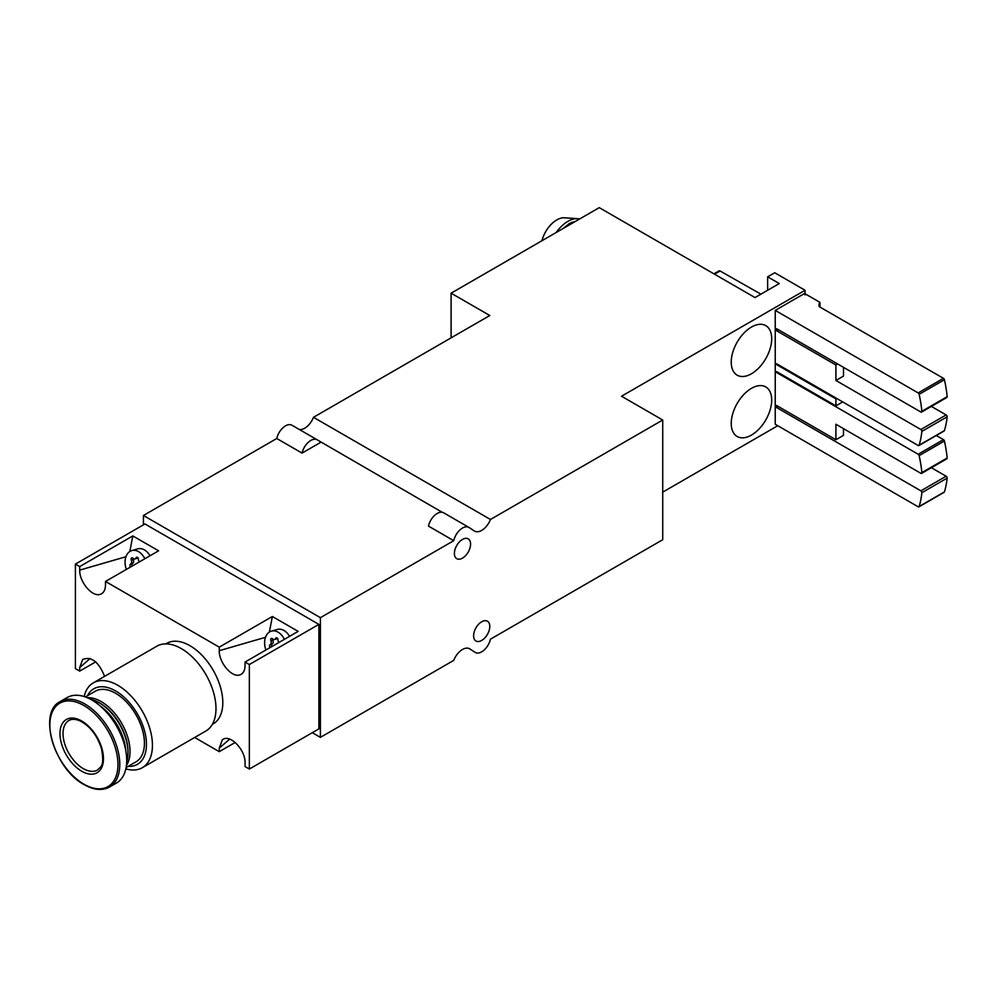<?xml version="1.0" encoding="UTF-8"?>
<svg xmlns="http://www.w3.org/2000/svg" width="997" height="997" viewBox="0 0 997 997"><rect width="100%" height="100%" fill="white"/><g stroke="black" fill="none" stroke-linecap="round" stroke-linejoin="round"><path stroke-width="1.5" d="M144.814 558.769A15.017 10.506 -106.1 0 0 138.558 551.628A15.017 10.506 -106.1 0 0 131.816 550.581A15.017 10.506 -106.1 0 0 126.382 569.412M139.393 561.897A3.003 2.106 -106.1 0 1 138.409 559.217A1.72 1.196 -106.1 0 0 136.053 557.859A3.003 2.106 -106.1 0 1 134.944 558.931A3.003 2.106 -106.1 0 1 133 558.258A1.72 1.196 -106.1 0 0 131.33 560.152A3.003 2.106 -106.1 0 1 130.582 564.04A1.72 1.196 -106.1 0 0 130.632 566.957M284.382 639.339A15.017 10.506 -106.1 0 0 278.113 632.198A15.017 10.506 -106.1 0 0 271.371 631.151A15.017 10.506 -106.1 0 0 265.937 649.982M278.948 642.467A3.003 2.106 -106.1 0 1 277.976 639.787A1.72 1.196 -106.1 0 0 275.608 638.429A3.003 2.106 -106.1 0 1 274.499 639.501A3.003 2.106 -106.1 0 1 272.555 638.828A1.72 1.196 -106.1 0 0 270.885 640.722A3.003 2.106 -106.1 0 1 270.137 644.623A1.72 1.196 -106.1 0 0 270.187 647.539M713.939 273.851L719.036 270.91A2.144 1.234 60 0 1 720.096 270.997L714.55 274.212M760.91 294.152L720.096 270.997M767.64 290.264L767.64 276.842L779.268 283.547L755.003 297.567L599.259 207.65L451.105 293.18L489.789 315.513L313.482 417.307L490.462 519.487L662.718 420.024L621.517 396.233L805.065 290.264L774.719 272.754L767.64 276.842M943.748 431.003A1.433 0.823 -120 0 0 944.421 430.617A108.748 62.786 -120 0 0 947.15 416.808A1.433 0.823 -120 0 0 946.141 414.926L931.397 406.415M843.487 367.332L843.487 376.093L835.91 380.468L920.867 429.52A1.433 0.823 60 0 1 921.864 431.402A108.748 62.786 60 0 1 919.134 445.21A1.433 0.823 60 0 1 918.175 445.485L776.588 363.743L776.588 364.615L835.91 398.862L835.91 405.866L776.588 371.619L776.588 372.504L918.175 454.246A1.433 0.823 60 0 1 919.134 455.629A108.748 62.786 60 0 1 921.864 472.59A1.433 0.823 60 0 1 920.867 473.313L835.91 424.261L835.91 439.739L776.588 405.492L776.588 407.536L920.867 490.836A1.433 0.823 60 0 1 921.864 492.705A108.748 62.786 60 0 1 919.134 506.513A1.433 0.823 60 0 1 918.175 506.788L775.23 424.261L775.23 310.403L918.175 392.93A1.433 0.823 60 0 1 919.134 394.326A108.748 62.786 60 0 1 921.864 411.287A1.433 0.823 60 0 1 920.867 412.01L776.588 328.711L776.588 330.755L835.91 365.002L837.679 363.98M778.358 406.514L776.588 407.536M943.748 492.319A1.433 0.823 -120 0 0 944.421 491.92A108.748 62.786 -120 0 0 947.15 478.111A1.433 0.823 -120 0 0 946.141 476.23L931.397 467.718M777.348 372.068L776.588 372.504M921.577 473.388L946.863 458.782A1.433 0.823 -120 0 0 947.15 457.997A108.748 62.786 -120 0 0 944.421 441.035A1.433 0.823 -120 0 0 943.449 439.64L936.283 435.515M921.577 412.073L946.863 397.479A1.433 0.823 -120 0 0 947.15 396.694A108.748 62.786 -120 0 0 944.421 379.732A1.433 0.823 -120 0 0 943.449 378.337L819.06 306.528L819.571 303.312A1.433 0.823 180 0 0 819.571 302.141L806.922 294.85A1.433 0.823 180 0 0 804.903 294.85L805.912 294.265L804.554 293.479L775.23 310.403M751.464 388.356A28.601 16.513 -60 0 1 765.771 386.936A28.601 16.513 -60 0 1 771.69 400.034A28.601 16.513 -60 0 1 759.203 428.822A28.601 16.513 -60 0 1 737.157 436.487A28.601 16.513 -60 0 1 732.783 413.568A28.601 16.513 -60 0 1 751.464 388.356M751.464 327.053A28.601 16.513 -60 0 1 765.771 325.633A28.601 16.513 -60 0 1 771.69 338.731A28.601 16.513 -60 0 1 759.203 367.507A28.601 16.513 -60 0 1 737.157 375.171A28.601 16.513 -60 0 1 732.783 352.253A28.601 16.513 -60 0 1 751.464 327.053M805.065 293.766L805.065 290.264M777.76 425.719L662.718 492.144M835.91 380.468L835.91 365.002M443.852 512.944A12.874 7.428 120 0 0 443.64 512.807A12.874 7.428 120 0 0 428.461 526.092L453.747 540.686L320.398 617.666L143.418 515.486L143.418 524.833M490.462 519.487A14.307 8.263 120 0 1 474.547 531.089A14.307 8.263 120 0 1 474.31 530.94L469.138 527.538A12.874 7.428 120 0 0 468.926 527.413A12.874 7.428 120 0 0 453.747 540.686M144.939 523.961L318.878 624.384L249.35 664.525L245.063 662.045L245.063 665.585C244.938 670.657 243.181 673.773 239.754 674.919C231.827 677.848 218.841 662.494 219.265 650.692L219.265 647.153L105.495 581.463L105.495 585.015C105.383 590.074 103.613 593.19 100.199 594.349C92.26 597.278 79.286 581.924 79.71 570.122L79.71 566.583L75.411 564.103L144.939 523.961M194.677 737.468L219.265 751.663L219.265 748.124L222.219 740.061C229.185 733.007 245.611 749.507 245.063 763.017L245.063 766.556L249.35 769.036L318.878 728.894L318.878 624.384M320.398 617.666L320.398 737.369L312.31 732.695M320.398 737.369L453.722 660.388A14.307 8.263 120 0 1 469.637 648.785A14.307 8.263 120 0 1 469.874 648.922L475.058 652.337A12.874 7.428 120 0 0 475.27 652.462A12.874 7.428 120 0 0 490.449 639.189L662.718 539.726L662.718 420.024M299.387 429.533A14.307 8.263 120 0 0 313.482 417.307M292.158 425.358A12.874 7.428 120 0 0 291.947 425.233A12.874 7.428 120 0 0 276.767 438.506L302.054 453.099A12.874 7.428 -60 0 1 317.233 439.827A12.874 7.428 -60 0 1 317.445 439.964L442.257 512.296M489.789 626.428A11.441 6.605 120 0 0 487.421 621.193A11.441 6.605 120 0 0 475.98 627.798A11.441 6.605 120 0 0 475.98 641.009A11.441 6.605 120 0 0 484.791 637.943A11.441 6.605 120 0 0 489.789 626.428M470.572 544.1A11.441 6.605 120 0 0 468.204 538.866A11.441 6.605 120 0 0 456.763 545.471A11.441 6.605 120 0 0 456.763 558.681A11.441 6.605 120 0 0 465.587 555.616A11.441 6.605 120 0 0 470.572 544.1M302.054 453.099L320.884 442.232M276.767 438.506L143.418 515.486M451.105 337.846L451.105 293.18M778.358 329.733L776.588 330.755M836.67 398.426L835.91 398.862M842.727 401.928L835.91 405.866M777.348 364.179L776.588 364.615M819.06 303.599L819.06 306.528M843.487 428.648L843.487 435.353L835.91 439.739M568.676 223.976A25.598 14.781 -60 0 1 575.032 221.633L569.013 223.914L562.956 228.612M556.201 232.513A28.24 16.313 -60 0 1 567.916 221.371A28.24 16.313 -60 0 1 577.338 218.655A28.24 16.313 -60 0 1 577.637 218.679M541.957 240.738A22.171 12.799 -60 0 1 556.787 219.913A22.171 12.799 -60 0 1 564.427 217.795L577.575 218.667M104.61 676.352C98.616 661.696 91.288 656.076 82.664 659.491L79.71 667.554L79.71 671.093L75.411 668.613L75.411 564.103M249.35 769.036L249.35 664.525M219.265 751.663L235.242 742.441M79.71 671.093L95.687 661.871M219.265 647.153L272.368 616.495L298.153 631.388L245.063 662.045M79.71 566.583L132.813 535.925L158.598 550.818L105.495 581.463M129.822 551.491L132.813 535.925M131.816 550.581L137.698 548.873A15.017 10.506 73.9 0 1 144.44 549.92A15.017 10.506 73.9 0 1 150.024 555.765M269.377 632.073L272.368 616.495M271.371 631.151L277.266 629.456A15.017 10.506 73.9 0 1 284.008 630.503A15.017 10.506 73.9 0 1 289.579 636.335M272.667 638.927A1.72 1.196 -106.1 0 0 272.854 640.161A3.003 2.106 -106.1 0 1 272.106 644.05A1.72 1.196 -106.1 0 0 271.832 646.579M274.499 639.501L276.456 638.94A3.003 2.106 -106.1 0 0 277.378 638.23M133.1 558.357A1.72 1.196 -106.1 0 0 133.286 559.591A3.003 2.106 -106.1 0 1 132.539 563.479A1.72 1.196 -106.1 0 0 132.277 566.009M134.944 558.931L136.901 558.357A3.003 2.106 -106.1 0 0 137.823 557.659M125.871 768.849A48.99 28.277 -120 0 0 142.297 767.715L205.843 731.025A48.99 28.277 -120 0 0 205.843 674.471A48.99 28.277 -120 0 0 156.853 646.193L93.307 682.87A48.99 28.277 -120 0 0 84.122 696.529M142.297 767.715A48.99 28.277 -120 0 0 142.297 711.16A48.99 28.277 -120 0 0 93.307 682.87M128.227 766.344A43.619 25.187 -120 0 0 137.424 713.964A43.619 25.187 -120 0 0 87.462 695.744M126.133 767.553L135.991 761.858A40.765 23.529 -120 0 0 135.991 714.799A40.765 23.529 -120 0 0 95.226 691.257L85.368 696.953M126.432 765.534A40.765 23.529 -120 0 0 121.584 723.112A40.765 23.529 -120 0 0 87.275 697.701M126.719 761.77A40.765 23.529 -120 0 0 128.002 752.685L128.002 751.526A39.332 22.707 -120 0 0 100.186 703.346L99.177 702.773A40.765 23.529 -120 0 0 90.677 699.333M128.002 752.685A40.765 23.529 -120 0 0 99.177 702.773M125.796 750.629A40.765 23.529 -120 0 0 99.862 705.702M109.57 787.019L116.512 783.006A49.339 28.489 -120 0 0 116.512 726.04A49.339 28.489 -120 0 0 67.173 697.551L60.231 701.564C37.425 712.232 54.337 769.148 84.184 784.651C93.905 790.123 102.367 790.908 109.57 787.019A49.339 28.489 -120 0 0 109.57 730.053A49.339 28.489 -120 0 0 60.231 701.564M81.729 771.229A30.745 17.759 -120 0 0 100.56 744.435A30.745 17.759 -120 0 0 62.898 722.7A30.745 17.759 -120 0 0 81.729 771.229M212.311 724.395L213.184 723.897A46.485 26.832 -120 0 0 213.184 670.233A46.485 26.832 -120 0 0 166.698 643.389L165.838 643.888M946.141 414.926L920.867 429.52M946.141 476.23L920.867 490.836M943.449 439.64L918.175 454.246M943.449 378.337L918.175 392.93M947.15 416.808L921.864 431.402M944.421 430.617L919.134 445.21M947.15 478.111L921.864 492.705M944.421 491.92L919.134 506.513M944.421 441.035L919.134 455.629M947.15 457.997L921.864 472.59M944.421 379.732L919.134 394.326M947.15 396.694L921.864 411.287M819.571 303.312L819.571 306.814M79.71 667.554L90.154 658.519M219.265 748.124L229.709 739.089M79.71 570.122L125.946 556.737M219.265 650.692L265.501 637.307M272.106 644.05L270.137 644.623M272.854 640.161L270.885 640.722M277.116 637.993L275.608 638.429M132.539 563.479L130.582 564.04M133.286 559.591L131.33 560.152M137.549 557.423L136.053 557.859M83.91 784.19A48.155 27.804 -120 0 0 113.396 742.229A48.155 27.804 -120 0 0 54.411 708.182A48.155 27.804 -120 0 0 83.91 784.19M83.249 768.6A28.601 16.513 -120 0 0 97.556 770.02C100.435 766.394 104.909 767.466 101.445 748.423C97.033 735.063 89.792 725.841 79.748 720.756C75.211 718.937 71.61 718.837 68.943 720.47A28.601 16.513 -120 0 0 64.568 743.388A28.601 16.513 -120 0 0 83.249 768.6M468.926 527.413L443.64 512.807M317.233 439.827L291.947 425.233M944.171 430.953L918.885 445.559M944.171 492.269L918.885 506.862M819.983 302.727L819.983 307.051M577.338 218.655L579.643 218.979"/></g></svg>
